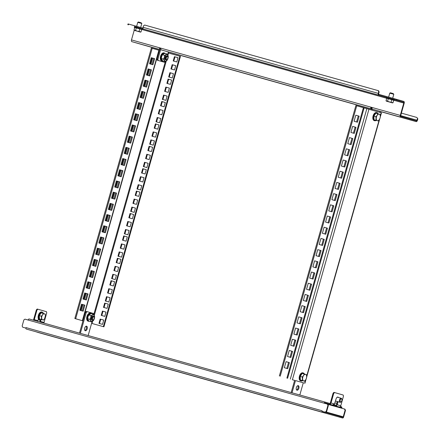 <?xml version="1.0" encoding="UTF-8"?>
<svg xmlns="http://www.w3.org/2000/svg" width="440" height="440" viewBox="0 0 440 440"><rect width="100%" height="100%" fill="white"/><g stroke="black" fill="none" stroke-linecap="round" stroke-linejoin="round"><path stroke-width="0.66" d="M41.388 322.482L40.552 321.431L39.925 321.25L40.056 322.031M44.176 323.186A0.786 0.654 106 0 1 44.033 322.432L46.745 312.857L46.47 311.685L37.208 309.029L36.366 309.875L36.993 310.052L34.287 319.627A0.786 0.654 -74 0 0 34.535 320.48M340.379 406.489L341.451 406.797A1.309 0.726 -74.3 0 1 341.792 408.26M333.877 404.646L336.221 405.306L336.012 406.054L336.705 406.257L328.961 404.047L332.387 405.014L334.493 403.975L331.012 402.974A1.573 1.309 106 0 1 330.011 404.107M29.194 318.978L325.292 402.149L29.194 318.978A1.309 0.726 105.7 0 0 28.144 320.04L24.992 319.154L23.87 319.924L22.16 325.974L22.71 327.217L25.861 328.103L26.004 327.597L322.102 410.773L321.959 411.274L325.111 412.159L326.233 411.389L327.949 405.339L327.393 404.096L324.242 403.211A1.309 0.726 -74.3 0 1 325.292 402.149L330.171 403.552L329.956 404.311L325.077 402.908A0.522 0.292 105.7 0 0 324.659 403.326M79.497 333.108L85.399 312.246L86.24 311.399L87.082 311.636L86.24 312.483L80.338 333.344M86.114 326.216A2.36 1.304 -74.3 0 1 86.345 328.598A2.36 1.304 -74.3 0 1 84.915 330.495M84.678 328.114A2.36 1.304 105.7 0 0 85.294 330.743A2.36 1.304 105.7 0 0 87.186 328.834A2.36 1.304 105.7 0 0 86.57 326.205A2.36 1.304 105.7 0 0 84.678 328.114M93.957 315.024L93.77 313.561L87.082 311.636M88.149 335.539L92.142 321.442M88.028 321.134A4.152 2.299 -74.3 0 1 88.017 321.129A4.152 2.299 -74.3 0 1 88.011 321.129A4.152 2.299 -74.3 0 1 86.933 316.503A4.152 2.299 -74.3 0 1 90.266 313.137A4.152 2.299 -74.3 0 1 90.272 313.137M85.399 312.246L86.24 312.483M82.962 320.865L74.833 318.505L82.962 320.87M157.047 59.054L157.316 60.225L158.158 60.456L157.889 59.29L157.047 59.054L159.484 50.435L159.126 50.336M165.781 61.193L164.84 62.381L157.316 60.225M336.012 406.054L337.282 404.778L340.764 405.779A1.573 1.309 -74 0 1 339.075 406.94L341.236 407.556A0.522 0.292 105.7 0 1 341.374 408.139L344.938 409.145L345.493 410.388L343.64 416.939A1.309 0.726 -74.3 0 1 342.59 418L37.285 332.145M331.694 404.817L329.956 404.311M344.52 409.024L345.076 410.267L343.222 416.818L325.974 411.972M291.175 392.568L294.641 380.32M299.827 394.999L303.281 382.806L295.482 380.562L292.017 392.805M296.357 387.569A2.36 1.304 105.7 0 0 296.973 390.203A2.36 1.304 105.7 0 0 298.865 388.295A2.36 1.304 105.7 0 0 298.249 385.66A2.36 1.304 105.7 0 0 296.357 387.569M297.792 385.677A2.36 1.304 -74.3 0 1 298.023 388.058A2.36 1.304 -74.3 0 1 296.593 389.95M303.837 382.965L303.281 382.806L303.837 382.965M295.482 380.562L303.276 382.811M294.624 380.38L292.353 379.742L294.624 380.38M380.292 116.947L381.452 112.844L355.894 105.529L279.373 375.958M371.432 108.939L371.294 108.9A1.573 0.869 -74.3 0 1 370.887 107.146L372.147 107.503A1.573 0.869 105.7 0 0 372.3 109.087L372.004 110.127M372.3 109.087A1.573 0.869 105.7 0 0 372.554 109.252L380.353 111.496L380.072 111.419L379.803 112.371M371.168 109.885L371.503 108.686A1.573 1.309 106 0 1 372.081 107.795M159.484 50.435L159.781 49.39A1.573 0.869 -74.3 0 1 159.627 47.806L160.886 48.163A1.573 0.869 105.7 0 0 161.293 49.913L169.092 52.157L168.394 51.959L167.596 54.775M417.841 118.822L416.873 117.458L417.841 118.822L417.417 120.335A1.573 0.869 -74.3 0 1 416.152 121.605L400.692 117.161A1.573 0.869 -74.3 0 1 400.285 115.407L403.777 103.059A0.786 0.435 105.7 0 0 403.574 102.184L396.611 100.177L396.825 99.424L394.031 98.632L393.817 99.385L396.611 100.177M134.228 30.212L131.489 39.903A1.573 0.869 105.7 0 0 131.895 41.657L147.356 46.101A1.573 0.869 105.7 0 0 147.362 46.107M195.866 59.725L166.535 51.398L195.866 59.725M380.067 111.447L416.152 121.605L380.061 111.469M371.404 109.038L168.382 52.008L371.426 108.961M396.825 99.424L403.788 101.425A1.573 0.869 -74.3 0 1 404.195 103.18L400.702 115.528A0.786 0.435 105.7 0 0 400.906 116.402L416.367 120.852A0.786 0.435 105.7 0 0 416.999 120.214L417.423 118.701M371.305 107.267A0.786 0.435 105.7 0 0 371.509 108.147L371.718 108.207M158.158 60.456L164.84 62.381M159.781 49.39L160.023 48.532A0.786 0.435 105.7 0 1 160.045 47.927L131.489 39.903M160.457 48.043A1.573 1.309 106 0 1 160.666 49.462L157.889 59.29M82.61 320.738L159.132 50.309L152.196 48.312L151.355 48.076L74.833 318.505M103.912 326.816L91.597 323.351L103.912 326.816L180.439 56.386L168.124 52.921M179.878 56.227L103.356 326.651M108.268 304.095L107.052 308.38L103.483 307.373L104.698 303.094L108.268 304.095L105.254 303.254L104.043 307.533M103.736 320.095L102.526 324.379L98.956 323.378L100.166 319.094L103.736 320.095L100.727 319.253L99.512 323.532M106.002 312.098L104.792 316.377L101.222 315.375L102.432 311.091L106.002 312.098L102.988 311.25L101.778 315.535M114.604 281.694L113.394 285.978L109.824 284.977L111.034 280.693L114.604 281.694M110.077 297.693L108.867 301.978L105.297 300.977L106.508 296.692L110.077 297.693L107.063 296.852L105.853 301.131M112.343 289.696L111.128 293.975L107.558 292.974L108.774 288.69L112.343 289.696L109.329 288.849L108.119 293.134M120.945 259.292L119.73 263.577L116.16 262.576L117.376 258.291L120.945 259.292L117.931 258.451L116.721 262.73M116.419 275.291L115.203 279.576L111.634 278.575L112.844 274.291L116.419 275.291L113.405 274.45L112.195 278.729M118.679 267.295L117.469 271.579L113.9 270.572L115.11 266.288L118.679 267.295L115.665 266.447L114.455 270.732M127.281 236.891L126.071 241.175L122.502 240.174L123.712 235.889L127.281 236.891L124.273 236.049L123.057 240.328M122.755 252.89L121.545 257.175L117.975 256.173L119.185 251.889L122.755 252.89L119.741 252.049L118.531 256.328M125.021 244.893L123.805 249.178L120.236 248.171L121.451 243.887L125.021 244.893L122.007 244.052L120.797 248.331M133.623 214.489L132.407 218.774L128.838 217.773L130.053 213.488L133.623 214.489L130.609 213.648L129.399 217.927M129.096 230.489L127.881 234.773L124.311 233.772L125.526 229.488L129.096 230.489M131.357 222.492L130.147 226.776L126.577 225.77L127.787 221.485L131.357 222.492L128.343 221.65L127.133 225.929M139.959 192.088L138.749 196.372L135.179 195.371L136.389 191.087L139.959 192.088L136.95 191.246L135.734 195.525M135.432 208.087L134.222 212.372L130.653 211.371L131.863 207.086L135.432 208.087L132.418 207.246L131.208 211.525M137.698 200.09L136.483 204.375L132.913 203.368L134.129 199.084L137.698 200.09L134.684 199.249L133.474 203.528M146.3 169.686L145.09 173.971L141.515 172.97L142.731 168.685L146.3 169.686M141.774 185.686L140.558 189.97L136.989 188.969L138.204 184.685L141.774 185.686L138.76 184.844L137.55 189.123M144.034 177.689L142.824 181.973L139.255 180.966L140.465 176.682L144.034 177.689L141.02 176.847L139.81 181.126M152.636 147.285L151.426 151.569L147.857 150.568L149.066 146.284L152.636 147.285L149.628 146.443L148.412 150.722M148.11 163.284L146.899 167.569L143.33 166.568L144.54 162.283L148.11 163.284L145.096 162.443L143.886 166.722M150.376 155.287L149.16 159.572L145.59 158.565L146.806 154.281L150.376 155.287L147.362 154.446L146.152 158.725M158.978 124.883L157.768 129.168L154.193 128.167L155.408 123.882L158.978 124.883L155.964 124.042L154.754 128.321M154.451 140.882L153.236 145.167L149.666 144.166L150.882 139.882L154.451 140.882L151.437 140.041L150.227 144.326M156.712 132.886L155.502 137.17L151.932 136.163L153.142 131.885L156.712 132.886L153.703 132.044L152.488 136.323M165.319 102.482L164.104 106.766L160.534 105.765L161.744 101.481L165.319 102.482M160.787 118.487L159.577 122.766L156.007 121.764L157.218 117.48L160.787 118.487L157.773 117.639L156.563 121.924M163.053 110.484L161.838 114.769L158.268 113.762L159.484 109.483L163.053 110.484L160.039 109.643L158.829 113.922M171.655 80.08L170.445 84.364L166.876 83.364L168.086 79.079L171.655 80.08L168.641 79.239L167.431 83.517M167.129 96.085L165.913 100.364L162.344 99.363L163.559 95.079L167.129 96.085L164.114 95.238L162.905 99.523M169.389 88.083L168.179 92.367L164.61 91.361L165.82 87.082L169.389 88.083L166.381 87.241L165.165 91.52M177.997 57.679L176.781 61.963L173.212 60.962L174.422 56.678L177.997 57.679M173.465 73.684L172.255 77.963L168.685 76.962L169.895 72.677L173.465 73.684L170.456 72.837L169.24 77.121M175.731 65.681L174.521 69.966L170.946 68.959L172.161 64.68L175.731 65.681M114.604 281.699L111.59 280.852L110.38 285.131M129.091 230.494L126.082 229.647L124.872 233.926M146.3 169.691L143.286 168.845L142.076 173.124M165.314 102.487L162.305 101.64L161.09 105.919M177.991 57.684L174.982 56.837L173.773 61.116M175.731 65.687L172.716 64.84L171.507 69.119M82.324 310.954L84.035 304.909L81.532 304.189L84.876 305.145L83.166 311.19L79.822 310.233L81.532 304.183M85.498 299.75L87.203 293.706L84.7 292.985L88.044 293.942L86.334 299.992L82.989 299.03L84.7 292.98M88.666 288.547L90.376 282.502L87.874 281.782M91.834 277.343L93.544 271.298L91.042 270.578L94.386 271.535L92.675 277.585L89.331 276.623L91.042 270.572M95.007 266.139L96.718 260.095L94.21 259.375L97.554 260.332L95.843 266.382L92.499 265.419L94.215 259.369M98.175 254.936L99.886 248.892L97.383 248.171L100.727 249.128L99.017 255.178L95.672 254.216L97.383 248.166M101.349 243.733L103.054 237.688L100.551 236.968L103.895 237.924L102.184 243.975L98.841 243.012L100.551 236.962M104.517 232.529L106.227 226.485L103.725 225.764M107.684 221.326L109.395 215.281L106.893 214.561L110.237 215.518L108.526 221.568L105.182 220.605L106.893 214.561M110.858 210.122L112.569 204.083L110.061 203.363L113.405 204.314L111.694 210.364L108.35 209.402L110.066 203.357M114.026 198.919L115.737 192.88L113.234 192.159M117.2 187.715L118.905 181.676L116.402 180.956L119.746 181.913L118.036 187.957L114.692 186.995L116.402 180.95M120.368 176.512L122.078 170.472L119.57 169.752L122.92 170.709L121.204 176.754L117.865 175.791L119.576 169.746M123.536 165.308L125.246 159.269L122.743 158.548L126.088 159.506L124.377 165.55L121.033 164.588L122.743 158.543M126.709 154.105L128.42 148.066L125.912 147.345L129.256 148.302L127.545 154.347L124.201 153.384L125.917 147.34M129.877 142.901L131.588 136.862L129.085 136.142M133.045 131.703L134.756 125.659L132.253 124.938L135.597 125.895L133.887 131.94L130.543 130.983L132.253 124.933M136.219 120.5L137.929 114.455L135.421 113.735M139.387 109.296L141.097 103.252L138.595 102.531L141.939 103.488L140.228 109.538L136.884 108.576L138.595 102.526M142.56 98.093L144.271 92.048L141.763 91.328L145.107 92.285L143.396 98.335L140.052 97.372L141.768 91.322M145.728 86.889L147.439 80.845L144.936 80.124M148.896 75.686L150.607 69.641L148.104 68.921L151.448 69.877L149.738 75.928L146.394 74.965L148.104 68.915M152.07 64.482L153.78 58.438L151.272 57.717L154.616 58.674L152.906 64.724L149.567 63.762L151.278 57.712M152.196 48.312L75.675 318.736M86.163 287.826L87.874 281.776L91.218 282.739L89.502 288.789L86.163 287.826M102.014 231.809L103.725 225.759L107.069 226.721L105.353 232.771L102.014 231.809M111.524 198.198L113.234 192.154L116.578 193.111L114.868 199.161L111.524 198.198M127.375 142.18L129.085 136.136L132.429 137.099L130.719 143.143L127.375 142.18M133.716 119.779L135.427 113.729L138.765 114.692L137.055 120.736L133.716 119.779M143.226 86.168L144.936 80.118L148.28 81.081L146.57 87.131L143.226 86.168M84.876 305.145L84.035 304.909M88.044 293.942L87.203 293.706M91.218 282.739L90.376 282.502M94.386 271.535L93.544 271.298M97.554 260.332L96.718 260.095M100.727 249.128L99.886 248.892M103.895 237.924L103.054 237.688M107.069 226.721L106.227 226.485M110.237 215.518L109.395 215.281M113.405 204.314L112.569 204.083M116.578 193.111L115.737 192.88M119.746 181.913L118.905 181.676M122.92 170.709L122.078 170.472M126.088 159.506L125.246 159.269M129.256 148.302L128.42 148.066M132.429 137.099L131.588 136.862M135.597 125.895L134.756 125.659M138.765 114.692L137.929 114.455M141.939 103.488L141.097 103.252M145.107 92.285L144.271 92.048M148.28 81.081L147.439 80.845M151.448 69.877L150.607 69.641M154.616 58.674L153.78 58.438M104.698 303.094L105.254 303.254M100.166 319.094L100.727 319.253M102.432 311.091L102.988 311.25M111.034 280.693L111.59 280.852M106.508 296.692L107.063 296.852M108.774 288.69L109.329 288.849M117.376 258.291L117.931 258.451M112.844 274.291L113.405 274.45M115.11 266.288L115.665 266.447M123.712 235.889L124.273 236.049M119.185 251.889L119.741 252.049M121.451 243.887L122.007 244.052M130.053 213.488L130.609 213.648M125.526 229.488L126.082 229.647M127.787 221.485L128.343 221.65M136.389 191.087L136.95 191.246M131.863 207.086L132.418 207.246M134.129 199.084L134.684 199.249M142.731 168.685L143.286 168.845M138.204 184.685L138.76 184.844M140.465 176.682L141.02 176.847M149.066 146.284L149.628 146.443M144.54 162.283L145.096 162.443M146.806 154.281L147.362 154.446M155.408 123.882L155.964 124.042M150.882 139.882L151.437 140.041M153.142 131.885L153.703 132.044M161.744 101.481L162.305 101.64M157.218 117.48L157.773 117.639M159.484 109.483L160.039 109.643M168.086 79.079L168.641 79.239M163.559 95.079L164.114 95.238M165.82 87.082L166.381 87.241M174.422 56.678L174.982 56.837M169.895 72.677L170.456 72.837M172.161 64.68L172.716 64.84M400.285 115.407L160.045 47.927M162.993 61.028A4.152 2.299 -74.3 0 1 162.222 61.039L161.662 60.88A4.152 2.299 -74.3 0 1 161.662 60.88A4.152 2.299 -74.3 0 1 161.656 60.88A4.152 2.299 -74.3 0 1 160.573 56.254A4.152 2.299 -74.3 0 1 163.906 52.888A4.152 2.299 -74.3 0 1 163.916 52.888M162.222 61.039A4.152 2.299 -74.3 0 1 162.217 61.039A4.152 2.299 -74.3 0 1 161.134 56.413A4.152 2.299 -74.3 0 1 164.466 53.048A4.152 2.299 -74.3 0 1 165.115 53.455M164.466 53.048A4.152 2.299 -74.3 0 1 164.478 53.048L163.906 52.888M162.833 60.984A4.021 2.222 -74.3 0 1 162.355 60.94A4.021 2.222 -74.3 0 1 161.31 56.458A4.021 2.222 -74.3 0 1 164.544 53.202A4.021 2.222 -74.3 0 1 164.962 53.411M161.348 58.509L162.624 60.924L164.868 61.55L166.281 60.935L167.211 60.181L168.284 56.397L167.007 53.988L164.659 55.358L162.421 54.731L161.639 56.551L161.348 58.509L163.592 59.142L164.868 61.55M167.954 58.487A3.405 1.887 -74.3 0 1 166.281 60.935A3.405 1.887 -74.3 0 1 164.472 60.418A3.405 1.887 -74.3 0 1 164.368 57.316L164.659 55.358M168.031 58.212A3.405 1.887 -74.3 0 0 167.888 55.264A3.405 1.887 -74.3 0 0 166.078 54.742A3.405 1.887 -74.3 0 0 164.368 57.316L163.592 59.142M162.421 54.731L164.764 53.356L167.007 53.988M168.031 57.14L167.904 56.694A2.096 1.161 105.7 0 0 167.31 55.979A2.096 1.161 105.7 0 0 167.305 55.979L166.749 55.82A2.096 1.161 105.7 0 0 166.749 55.82A2.096 1.161 105.7 0 0 165.066 57.519A2.096 1.161 105.7 0 0 165.611 59.857A2.096 1.161 105.7 0 0 165.616 59.857L166.172 60.011A2.096 1.161 105.7 0 0 167.057 59.714L167.398 59.4A1.573 0.869 -74.3 0 1 166.732 59.626A1.573 0.869 -74.3 0 1 166.32 57.871A1.573 0.869 -74.3 0 1 167.585 56.601A1.573 0.869 -74.3 0 1 168.031 57.14A1.573 0.869 -74.3 0 1 167.398 59.4M167.305 55.979A2.096 1.161 105.7 0 0 165.621 57.679A2.096 1.161 105.7 0 0 166.166 60.011A2.096 1.161 105.7 0 0 166.172 60.011M393.817 99.385L378.697 95.139L378.911 94.386A0.786 0.435 105.7 0 1 378.708 93.505L379.137 91.999L378.582 90.75L144.645 25.036L143.517 25.812L143.094 27.324A1.573 0.869 105.7 0 0 143.501 29.073L134.437 26.582M142.109 29.557L393.695 100.249L386.348 98.164L386.447 97.334L403.574 102.184M136.285 27.918L135.575 30.421L134.409 30.393L140.454 32.104L139.062 31.405L137.242 31.185L140.993 31.961L141.702 29.464L134.349 27.379L134.447 26.549L386.436 97.367M378.911 94.386L394.031 98.632M143.501 29.073L378.697 95.139A1.573 0.869 -74.3 0 1 378.29 93.39L378.719 91.878L379.137 91.999M128.381 24.827L128.596 24.074L142.989 28.116M127.815 24.678L128.029 23.92L128.596 24.074M378.164 90.635L378.719 91.878M388.641 97.119L389.769 93.148L393.8 94.287L392.678 98.252M393.8 94.287L393.184 93.566L390.412 92.785L389.769 93.148M136.642 26.334L137.77 22.363L141.801 23.502L140.679 27.467M141.801 23.502L141.185 22.781L138.413 22L137.77 22.363M386.254 98.005L394.245 100.265L394.433 99.594M388.284 98.703L387.574 101.206L386.722 101.261L386.023 100.776L386.727 98.274M393.701 100.243L392.992 102.746L389.241 101.97L392.452 102.889L386.023 100.776M391.061 102.19L391.771 99.693M386.408 101.178L389.241 101.97L387.574 101.206M392.992 102.746L392.452 102.889M134.255 27.22L142.246 29.48L142.434 28.809M134.349 27.379L141.697 29.469M135.575 30.421L137.242 31.185L134.024 29.992L134.728 27.489M134.409 30.393L134.024 29.992M139.062 31.405L139.772 28.908M140.993 31.961L140.454 32.104M416.873 117.458L401.385 113.108M376.2 120.373A4.152 2.299 -74.3 0 1 374.743 120.736L374.182 120.577A4.152 2.299 -74.3 0 1 374.182 120.577A4.152 2.299 -74.3 0 1 374.171 120.577A4.152 2.299 -74.3 0 1 373.093 115.951A4.152 2.299 -74.3 0 1 376.425 112.585A4.152 2.299 -74.3 0 1 376.431 112.585L376.986 112.739A4.152 2.299 -74.3 0 1 378.048 113.806M302.561 380.622A4.152 2.299 -74.3 0 1 301.098 380.98L300.536 380.826A4.152 2.299 -74.3 0 1 300.536 380.826A4.152 2.299 -74.3 0 1 300.531 380.82A4.152 2.299 -74.3 0 1 299.448 376.2A4.152 2.299 -74.3 0 1 302.781 372.834A4.152 2.299 -74.3 0 1 302.791 372.834M280.209 376.195L356.736 105.765M354.096 121.242L355.806 115.198L359.15 116.16L357.44 122.205L354.096 121.242M350.922 132.446L352.638 126.401L355.977 127.364L354.266 133.408L350.922 132.446M347.754 143.649L349.465 137.605L352.809 138.567L351.098 144.612L347.754 143.649M344.586 154.853L346.297 148.808L349.641 149.771L347.925 155.815L344.586 154.853M341.413 166.056L343.123 160.012L346.467 160.974L344.757 167.019L341.413 166.056M338.245 177.26L339.955 171.215L343.299 172.172L341.589 178.222L338.245 177.26M335.071 188.463L336.787 182.419L340.125 183.376L338.415 189.426L335.071 188.463M331.903 199.667L333.614 193.622L336.958 194.579L335.247 200.629L331.903 199.667M328.735 210.87L330.445 204.82L333.79 205.782L332.074 211.833L328.735 210.87M325.562 222.073L327.272 216.024L330.616 216.986L328.906 223.036L325.562 222.073M322.394 233.277L324.104 227.227L327.448 228.19L325.738 234.24L322.394 233.277M319.22 244.481L320.936 238.431L324.275 239.393L322.564 245.443L319.22 244.481M316.052 255.684L317.763 249.634L321.107 250.597L319.396 256.647L316.052 255.684M312.884 266.888L314.595 260.838L317.939 261.8L316.223 267.85L312.884 266.888M309.711 278.091L311.421 272.041L314.765 273.004L313.055 279.054L309.711 278.091M306.543 289.295L308.253 283.245L311.597 284.207L309.887 290.252L306.543 289.295M303.369 300.498L305.085 294.448L308.423 295.411L306.713 301.455L303.369 300.498M300.201 311.702L301.911 305.652L305.256 306.614L303.545 312.659L300.201 311.702M297.033 322.9L298.743 316.855L302.088 317.818L300.372 323.862L297.033 322.9M293.86 334.103L295.57 328.059L298.914 329.021L297.204 335.066L293.86 334.103M290.692 345.307L292.402 339.262L295.746 340.225L294.036 346.269L290.692 345.307M287.524 356.51L289.234 350.466L292.573 351.428L290.862 357.473L287.524 356.51M284.35 367.714L286.061 361.669L289.405 362.626L287.694 368.676L284.35 367.714M356.598 121.963L358.309 115.924L355.806 115.203M353.43 133.166L355.141 127.127L352.632 126.407M350.257 144.37L351.967 138.331L349.465 137.61M347.089 155.573L348.799 149.534L346.297 148.814M343.921 166.777L345.625 160.738L343.123 160.017M340.747 177.98L342.458 171.941L339.955 171.221M337.579 189.184L339.29 183.145L336.782 182.424M334.406 200.387L336.116 194.343L333.614 193.622M331.238 211.591L332.948 205.546L330.445 204.826M328.07 222.794L329.775 216.75L327.272 216.029M324.896 233.998L326.607 227.953L324.104 227.233M321.728 245.201L323.439 239.157L320.93 238.436M318.555 256.405L320.265 250.36L317.763 249.64M315.387 267.608L317.097 261.564L314.595 260.843M312.219 278.812L313.923 272.767L311.421 272.047M309.045 290.015L310.756 283.971L308.253 283.25M305.877 301.219L307.588 295.174L305.08 294.454M302.704 312.416L304.414 306.377L301.911 305.657M299.536 323.62L301.246 317.581L298.743 316.861M296.368 334.824L298.073 328.784L295.57 328.064M293.194 346.027L294.905 339.988L292.402 339.268M290.026 357.231L291.736 351.192L289.229 350.471M286.853 368.434L288.563 362.395L286.061 361.675M358.309 115.924L359.15 116.16M355.141 127.127L355.977 127.364M351.967 138.331L352.809 138.567M348.799 149.534L349.641 149.771M345.625 160.738L346.467 160.974M342.458 171.941L343.299 172.172M339.29 183.145L340.125 183.376M336.116 194.343L336.958 194.579M332.948 205.546L333.79 205.782M329.775 216.75L330.616 216.986M326.607 227.953L327.448 228.19M323.439 239.157L324.275 239.393M320.265 250.36L321.107 250.597M317.097 261.564L317.939 261.8M313.923 272.767L314.765 273.004M310.756 283.971L311.597 284.207M307.588 295.174L308.423 295.411M304.414 306.377L305.256 306.614M301.246 317.581L302.088 317.818M298.073 328.784L298.914 329.021M294.905 339.988L295.746 340.225M291.736 351.192L292.573 351.428M288.563 362.395L289.405 362.626M374.743 120.736A4.152 2.299 -74.3 0 1 374.732 120.731A4.152 2.299 -74.3 0 1 373.654 116.111A4.152 2.299 -74.3 0 1 376.986 112.739A4.152 2.299 -74.3 0 1 376.992 112.745M376.178 120.368A4.021 2.222 -74.3 0 1 374.875 120.637A4.021 2.222 -74.3 0 1 373.83 116.149A4.021 2.222 -74.3 0 1 377.064 112.899A4.021 2.222 -74.3 0 1 378.026 113.801M373.995 119.741L378.153 120.923L373.995 119.741L373.879 116.166L375.942 116.743L376.063 120.324M377.916 113.773L377.174 115.324A3.405 1.887 -74.3 0 1 379.203 114.142L375.848 113.19L373.879 116.166M378.153 120.923L379.385 119.504A3.405 1.887 -74.3 0 1 377.35 120.692A3.405 1.887 -74.3 0 1 376.25 118.602A3.405 1.887 -74.3 0 1 377.174 115.324L375.942 116.743M379.203 114.142L380.006 114.373L380.309 116.226L380.127 117.948L379.385 119.504A3.405 1.887 -74.3 0 0 380.309 116.226A3.405 1.887 -74.3 0 0 379.203 114.142M301.098 380.98A4.152 2.299 -74.3 0 1 301.092 380.98A4.152 2.299 -74.3 0 1 300.009 376.36A4.152 2.299 -74.3 0 1 303.341 372.988A4.152 2.299 -74.3 0 1 304.403 374.055M303.341 372.988A4.152 2.299 -74.3 0 1 303.353 372.993L302.781 372.834M302.539 380.617A4.021 2.222 -74.3 0 1 301.23 380.881A4.021 2.222 -74.3 0 1 300.19 376.398A4.021 2.222 -74.3 0 1 303.418 373.148A4.021 2.222 -74.3 0 1 304.381 374.05M300.355 379.99L304.507 381.172L300.355 379.99L300.234 376.415L302.302 376.992L302.418 380.573M304.271 374.017L303.529 375.573A3.405 1.887 -74.3 0 1 305.564 374.391L302.209 373.439L300.234 376.415M304.507 381.172L305.74 379.753A3.405 1.887 -74.3 0 1 303.71 380.941A3.405 1.887 -74.3 0 1 302.605 378.851A3.405 1.887 -74.3 0 1 303.529 375.573L302.302 376.992M305.564 374.391L306.367 374.622L306.669 376.475L306.482 378.197L305.74 379.753A3.405 1.887 -74.3 0 0 306.669 376.475A3.405 1.887 -74.3 0 0 305.564 374.391M345.493 410.388L345.076 410.267M324.165 411.994L342.804 417.241A0.522 0.292 105.7 0 0 343.222 416.818M36.998 332.068L38.511 332.585A1.309 0.726 105.7 0 0 38.517 332.585M36.977 332.145L37.263 332.222M341.27 416.801L341.055 417.56M339.873 416.405L339.658 417.164M337.997 401.704L337.282 404.778L336.65 404.602L336.226 405.3M334.191 404.734L333.977 405.488M329.599 403.392A0.786 0.654 -74 0 0 330.385 402.798L333.091 393.223L333.724 393.399L331.012 402.974M22.71 327.217L25.861 328.103M325.111 412.159L321.959 411.274M325.529 412.28L326.651 411.51L328.367 405.46L327.393 404.096M26.004 327.597A1.309 0.726 105.7 0 0 26.345 329.06L322.443 412.231A1.309 0.726 -74.3 0 1 322.02 411.29M322.636 411.466A0.522 0.292 105.7 0 0 322.658 411.477L324.187 411.917L323.972 412.671L322.443 412.231M326.233 411.389L326.651 411.51M327.949 405.339L328.367 405.46M323.972 412.671L26.345 329.06M33.605 320.216A1.573 1.309 106 0 1 33.654 319.451L36.366 309.875M41.734 319.583A4.152 2.299 -74.3 0 1 40.023 320.144A4.152 2.299 -74.3 0 1 40.018 320.139A4.152 2.299 -74.3 0 1 38.935 315.519A4.152 2.299 -74.3 0 1 42.267 312.152L41.707 311.993A4.152 2.299 -74.3 0 1 41.718 311.993A4.152 2.299 -74.3 0 0 38.808 314.199A4.152 2.299 -74.3 0 0 38.401 318.918L37.763 321.442M36.993 310.052L37.835 309.205M44.033 322.432L40.552 321.431L39.853 320.958L40.079 320.155M39.853 320.958L39.925 321.25M40.766 320.139L40.486 321.139M42.267 312.152A4.152 2.299 -74.3 0 1 42.279 312.152A4.152 2.299 -74.3 0 1 43.439 313.522M40.023 320.144L39.463 319.985A4.152 2.299 105.7 0 0 39.463 319.985A4.152 2.299 105.7 0 0 39.468 319.985A4.152 2.299 105.7 0 1 38.401 318.918M41.729 319.583A4.021 2.222 -74.3 0 1 40.156 320.045A4.021 2.222 -74.3 0 1 39.111 315.562A4.021 2.222 -74.3 0 1 42.345 312.307A4.021 2.222 -74.3 0 1 43.434 313.517M39.43 318.923L43.444 320.062L39.43 318.923L39.319 315.623L41.404 316.206L41.514 319.506M43.225 313.462L42.542 314.897A3.141 1.738 -74.3 0 1 44.418 313.803L41.14 312.873L39.319 315.623M43.444 320.062L44.583 318.752A3.141 1.738 -74.3 0 1 42.708 319.847A3.141 1.738 -74.3 0 1 41.685 317.922A3.141 1.738 -74.3 0 1 42.542 314.897L41.404 316.206M44.418 313.803L45.155 314.017L45.436 315.728L44.583 318.752A3.141 1.738 -74.3 0 0 45.436 315.728A3.141 1.738 -74.3 0 0 44.418 313.803M333.724 393.399L334.565 392.552L333.933 392.375L333.091 393.223M340.764 405.779L343.47 396.204L343.2 395.038L334.565 392.552M338.454 397.48A2.36 1.304 105.7 0 0 337.953 397.067A2.36 1.304 105.7 0 0 336.061 398.976L334.493 403.975M337.211 404.486L336.584 404.311L337.007 402.809A4.152 2.299 -74.3 0 1 335.561 403.156A4.152 2.299 -74.3 0 1 335.555 403.156A4.152 2.299 -74.3 0 1 334.972 402.815M336.584 404.311L336.65 404.602M334.928 402.98A4.152 2.299 105.7 0 0 334.994 402.996A4.152 2.299 105.7 0 0 335 403.002A4.152 2.299 105.7 0 0 335.005 403.002L335.561 403.156M337.37 401.528L337.007 402.809M335.55 400.769A2.2 1.216 105.7 0 0 336.083 401.275A2.2 1.216 105.7 0 0 336.089 401.28A2.2 1.216 105.7 0 0 336.474 401.28M341.93 399.416L341.803 398.97A2.096 1.161 105.7 0 0 341.209 398.255A2.096 1.161 105.7 0 0 341.204 398.255A2.096 1.161 105.7 0 0 339.52 399.955A2.096 1.161 105.7 0 0 340.065 402.286A2.096 1.161 105.7 0 0 340.07 402.286A2.096 1.161 105.7 0 0 340.956 401.99L341.297 401.676A1.573 0.869 -74.3 0 1 340.632 401.902A1.573 0.869 -74.3 0 1 340.219 400.147A1.573 0.869 -74.3 0 1 341.484 398.877A1.573 0.869 -74.3 0 1 341.93 399.416A1.573 0.869 -74.3 0 1 341.297 401.676M89.347 321.277A4.152 2.299 -74.3 0 1 88.578 321.288A4.152 2.299 -74.3 0 1 87.494 316.663A4.152 2.299 -74.3 0 1 90.827 313.297A4.152 2.299 -74.3 0 1 91.476 313.704M88.578 321.288A4.152 2.299 -74.3 0 1 88.572 321.283L88.017 321.129M90.827 313.297A4.152 2.299 -74.3 0 1 90.833 313.297L90.266 313.137M89.194 321.233A4.021 2.222 -74.3 0 1 88.715 321.189A4.021 2.222 -74.3 0 1 87.67 316.707A4.021 2.222 -74.3 0 1 90.904 313.451A4.021 2.222 -74.3 0 1 91.317 313.659M87.703 318.758L89.947 319.391L91.223 321.8L88.979 321.173L88.099 319.897L87.703 318.758L87.995 316.8L88.776 314.974L91.118 313.605L93.363 314.237L92.433 314.991A3.405 1.887 -74.3 0 1 94.243 315.513L93.363 314.237M91.02 315.607L92.433 314.991A3.405 1.887 -74.3 0 0 90.728 317.565L91.02 315.607L88.776 314.974M91.223 321.8L93.566 320.43L94.639 316.646L94.243 315.513A3.405 1.887 -74.3 0 1 94.386 318.456M89.947 319.391L90.728 317.565A3.405 1.887 -74.3 0 0 90.827 320.661A3.405 1.887 -74.3 0 0 92.642 321.184A3.405 1.887 -74.3 0 0 94.309 318.736M94.391 317.389A1.573 0.869 -74.3 0 1 93.753 319.649A1.573 0.869 -74.3 0 1 93.088 319.875A1.573 0.869 -74.3 0 1 92.681 318.12A1.573 0.869 -74.3 0 1 93.946 316.85A1.573 0.869 -74.3 0 1 94.391 317.389L94.259 316.943A2.096 1.161 105.7 0 0 93.665 316.228A2.096 1.161 105.7 0 0 93.66 316.228L93.104 316.069A2.096 1.161 105.7 0 0 93.104 316.069A2.096 1.161 105.7 0 0 91.421 317.768A2.096 1.161 105.7 0 0 91.966 320.106A2.096 1.161 105.7 0 0 91.971 320.106A2.096 1.161 105.7 0 0 91.977 320.106M93.66 316.228A2.096 1.161 105.7 0 0 91.982 317.928A2.096 1.161 105.7 0 0 92.526 320.26L92.526 320.26A2.096 1.161 105.7 0 0 93.412 319.957L93.753 319.649M165.259 61.963L93.901 314.138M339.075 406.94L336.705 406.257M324.885 402.963L341.236 407.556M341.374 408.139L327.866 404.344M371.294 108.9L161.293 49.913M372.554 109.252L400.692 117.161M147.356 46.101L159.726 49.577L147.356 46.101M159.753 49.484L131.895 41.657M168.542 53.037L167.904 55.292M166.309 60.918L94.259 315.541M92.67 321.167L92.015 323.466M152.647 58.113L150.937 64.158M149.474 69.317L147.763 75.361M146.305 80.52L144.595 86.559M143.132 91.724L141.427 97.763M139.964 102.927L138.254 108.966M136.796 114.13L135.086 120.17M133.623 125.334L131.912 131.373M130.454 136.538L128.744 142.577M127.287 147.741L125.576 153.78M124.113 158.939L122.403 164.984M120.945 170.143L119.235 176.187M117.772 181.346L116.061 187.391M114.604 192.549L112.893 198.594M111.436 203.753L109.725 209.798M108.262 214.957L106.552 221.001M105.094 226.16L103.384 232.205M101.921 237.364L100.21 243.408M98.753 248.567L97.042 254.612M95.585 259.771L93.874 265.815M92.411 270.974L90.701 277.019M89.243 282.178L87.533 288.216M86.07 293.381L84.359 299.42M82.901 304.584L81.191 310.624M158.879 50.232L82.357 320.661M394.103 100.342L403.777 103.059M143.094 27.324L378.29 93.39M371.278 107.371L372.119 107.608M400.675 115.632L416.999 120.214M304.678 383.202L305.591 379.968M306.652 376.216L379.236 119.719M380.298 115.968L381.2 112.772M292.418 379.676L368.945 109.247M290.323 379.082L366.85 108.653M287.595 378.312L364.117 107.883M286.897 378.114L363.418 107.684M38.511 332.585L342.59 418L38.511 332.585M330.308 403.964L330.159 403.596M28.144 320.04L324.242 403.211M37.769 320.628L34.287 319.627M151.971 57.921L150.26 63.96M148.803 69.124L147.092 75.163M145.629 80.328L143.919 86.367M142.461 91.531L140.751 97.57M139.288 102.729L137.583 108.774M136.12 113.933L134.409 119.977M132.952 125.136L131.241 131.18M129.778 136.34L128.067 142.384M126.61 147.543L124.9 153.588M123.442 158.746L121.732 164.791M120.269 169.95L118.558 175.995M117.101 181.154L115.39 187.198M113.927 192.357L112.217 198.402M110.759 203.561L109.049 209.605M107.591 214.764L105.88 220.809M104.418 225.968L102.707 232.007M101.25 237.171L99.539 243.21M98.076 248.375L96.366 254.414M94.908 259.578L93.198 265.617M91.74 270.781L90.03 276.821M88.567 281.985L86.856 288.024M85.399 293.189L83.688 299.228M82.225 304.387L80.514 310.431M304.925 383.273L306.103 379.132M306.647 377.195L379.742 118.883M337.304 397.161L341.204 398.255M335.759 401.077L340.07 402.286M91.971 320.106L92.526 320.26"/></g></svg>
